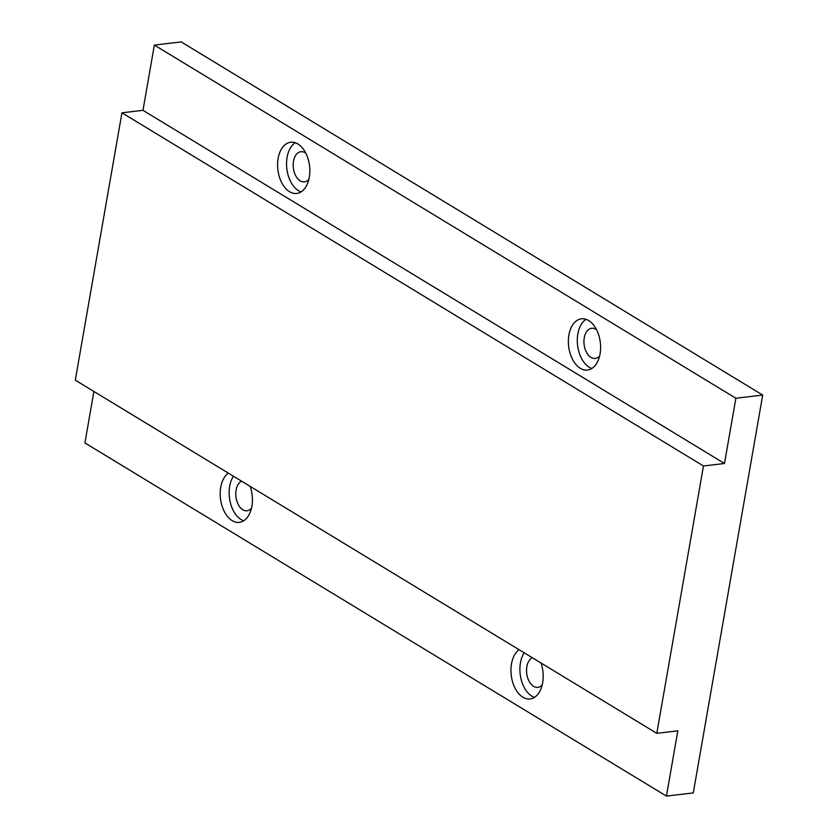 <?xml version="1.0" encoding="UTF-8"?>
<svg xmlns="http://www.w3.org/2000/svg" width="838" height="838" viewBox="0 0 838 838"><rect width="100%" height="100%" fill="white"/><g stroke="black" fill="none" stroke-linecap="round" stroke-linejoin="round"><path stroke-width="1.26" d="M519.089 649.701A25.789 15.943 -96.7 0 0 511.505 663.864A25.789 15.943 -96.7 0 0 530.108 698.934A25.789 15.943 -96.7 0 0 542.657 682.792A25.789 15.943 -96.7 0 0 540.992 662.994M524.179 652.781A25.789 15.943 -96.7 0 0 520.45 662.806A25.789 15.943 -96.7 0 0 534.455 697.363M309.295 177.31A25.789 15.943 -96.7 0 0 290.692 142.24A25.789 15.943 -96.7 0 0 278.143 158.382A25.789 15.943 -96.7 0 0 296.746 193.452A25.789 15.943 -96.7 0 0 309.295 177.31M295.29 142.753A25.789 15.943 -96.7 0 0 287.088 157.324A25.789 15.943 -96.7 0 0 301.093 191.881M228.334 473.114A25.789 15.943 -96.7 0 0 220.74 487.287A25.789 15.943 -96.7 0 0 239.343 522.357A25.789 15.943 -96.7 0 0 251.892 506.204A25.789 15.943 -96.7 0 0 250.227 486.417M233.414 476.204A25.789 15.943 -96.7 0 0 229.685 486.229A25.789 15.943 -96.7 0 0 243.701 520.786M600.06 353.887A25.789 15.943 -96.7 0 0 581.446 318.817A25.789 15.943 -96.7 0 0 568.908 334.97A25.789 15.943 -96.7 0 0 587.511 370.04A25.789 15.943 -96.7 0 0 600.06 353.887M586.045 319.33A25.789 15.943 -96.7 0 0 577.843 333.912A25.789 15.943 -96.7 0 0 591.858 368.469M599.652 355.857A15.189 9.396 83.3 0 1 595.21 358.454A15.189 9.396 83.3 0 1 584.254 337.798A15.189 9.396 83.3 0 1 591.638 328.286A15.189 9.396 83.3 0 1 596.572 329.774M251.494 508.174A15.189 9.396 83.3 0 1 247.042 510.771A15.189 9.396 83.3 0 1 236.096 490.115A15.189 9.396 83.3 0 1 241.585 481.159M308.897 179.269A15.189 9.396 83.3 0 1 304.445 181.867A15.189 9.396 83.3 0 1 293.489 161.221A15.189 9.396 83.3 0 1 300.884 151.709A15.189 9.396 83.3 0 1 305.807 153.197M542.249 684.751A15.189 9.396 83.3 0 1 537.807 687.349A15.189 9.396 83.3 0 1 526.851 666.702A15.189 9.396 83.3 0 1 532.34 657.746M724.493 463.487L142.973 110.323L154.36 45.074L181.197 41.9L762.706 395.065L693.277 792.926L666.44 796.1L677.827 730.851L656.803 733.334L703.47 465.98L724.493 463.487L735.879 398.239L154.36 45.074M93.898 391.472L84.921 442.935L666.44 796.1M703.47 465.98L121.95 112.805L75.294 380.169L656.803 733.334M121.95 112.805L142.973 110.323M735.879 398.239L762.706 395.065"/></g></svg>
